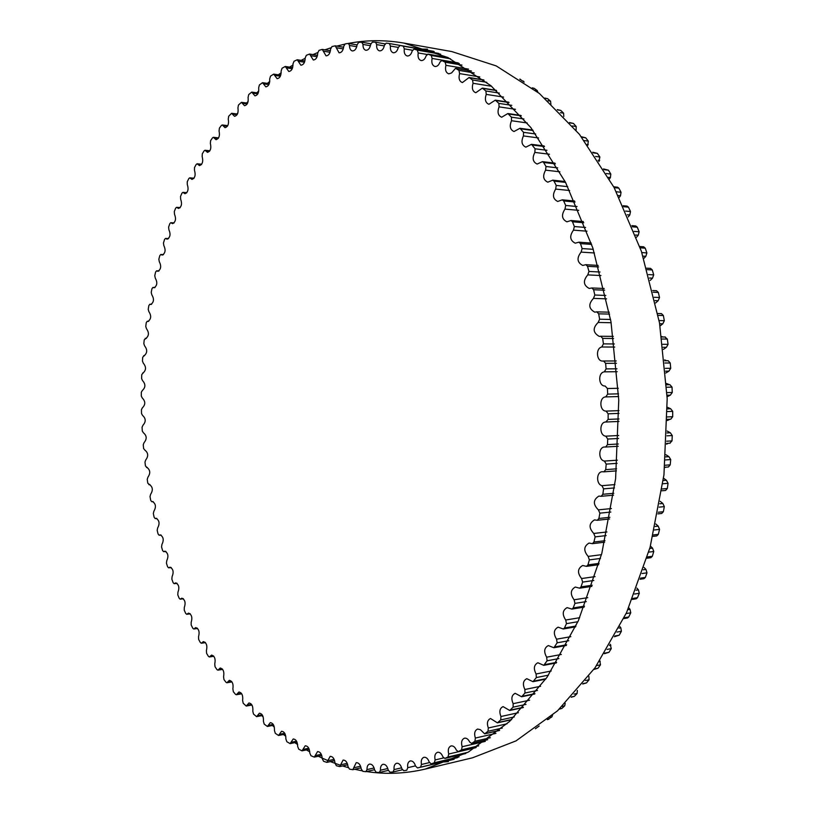 <?xml version="1.0" encoding="UTF-8"?>
<svg xmlns="http://www.w3.org/2000/svg" width="814" height="814" viewBox="0 0 814 814"><rect width="100%" height="100%" fill="white"/><g stroke="black" fill="none" stroke-linecap="round" stroke-linejoin="round"><path stroke-width="1.22" d="M646.723 268.182L650.59 268.406L652.279 269.943L653.703 274.867L652.502 278.174L650.162 280.454M587.769 274.888C582.865 280.738 583.353 285.256 589.234 288.461L591.829 287.963L593.61 289.743L594.82 295.024L593.467 298.382C588.196 304.141 588.634 308.74 594.769 312.159L596.794 311.854L598.666 313.817L599.643 319.22L598.148 322.456C592.511 328.103 592.897 332.753 599.287 336.406L600.722 336.243L602.675 338.39L603.418 343.884L601.77 346.988C595.482 348.219 596.397 361.457 602.747 361.07L603.571 360.999L605.606 363.339L606.104 368.895L604.324 371.845C597.7 372.547 598.494 386.497 605.117 386.009L607.427 388.522L607.682 394.118L605.769 396.896C599.033 396.998 599.358 411.212 606.094 411.101L608.139 413.807L608.139 419.403L605.83 421.998C599.257 421.927 599.246 435.694 605.809 436.172L607.732 439.051L607.488 444.627L605.616 447.018L604.609 446.988C598.331 446.998 598.148 460.073 604.415 461.07L606.206 464.112L605.718 469.627L603.917 471.835L602.299 471.723C596.306 471.815 595.98 484.188 601.933 485.683L603.581 488.858L602.859 494.281L601.119 496.306L598.921 496.072C593.06 499.786 592.877 504.375 598.371 509.859L599.877 513.156L598.911 518.457L597.262 520.288L594.485 519.892C588.878 523.371 588.644 527.899 593.772 533.465L595.126 536.874L593.935 542.032L592.368 543.681L589.051 543.07C583.689 546.326 583.394 550.773 588.166 556.4L589.356 559.89L587.952 564.875L586.477 566.351L582.641 565.496C577.523 568.538 577.177 572.883 581.583 578.54L582.631 582.091L581.013 586.884L579.629 588.196L575.305 587.047C570.431 589.885 570.034 594.128 574.094 599.786L574.969 603.378L573.158 607.956L571.876 609.096L567.104 607.631C562.474 610.276 562.016 614.397 565.73 620.024L566.452 623.646L564.458 627.981L563.278 628.978L558.089 627.167C553.693 629.609 553.184 633.618 556.572 639.194L557.132 642.816L553.886 647.751L548.321 645.563C544.149 647.832 543.599 651.709 546.662 657.193L547.069 660.805L543.772 665.343L537.871 662.759C533.923 664.855 533.333 668.589 536.08 673.982L536.334 677.563L532.997 681.694L526.79 678.693C523.066 680.626 522.425 684.228 524.888 689.489L524.989 693.019L521.632 696.753L515.17 693.314C511.64 695.095 510.968 698.554 513.146 703.683L513.105 707.152L509.737 710.49L503.062 706.603C499.735 708.241 499.023 711.538 500.936 716.513L500.752 719.912L497.395 722.852L490.537 718.518C487.393 720.014 486.65 723.168 488.319 727.981L488.003 731.277L484.656 733.841L480.433 729.7L477.655 729.049C474.694 730.423 473.931 733.424 475.366 738.054L474.918 741.249L471.611 743.436L469.647 741.992C468.304 739.183 466.585 737.911 464.499 738.176C461.711 739.438 460.928 742.287 462.138 746.733L461.569 749.816L458.302 751.627L456.328 750.07C455.016 747.049 453.286 745.665 451.119 745.919C448.494 747.069 447.69 749.765 448.707 754.018L448.015 756.979L444.81 758.445L442.826 756.755C441.564 753.53 439.825 752.044 437.586 752.278C435.114 753.326 434.3 755.87 435.124 759.93L434.33 762.759L431.196 763.878L429.202 762.067C428.011 758.658 426.261 757.061 423.952 757.274C421.632 758.221 420.797 760.622 421.459 764.478L420.563 767.164L417.501 767.958L415.516 766.035C414.397 762.443 412.657 760.734 410.287 760.917C408.099 761.782 407.265 764.031 407.763 767.683L406.776 770.227L403.734 770.726L401.821 768.67C400.793 764.906 399.064 763.094 396.622 763.247C394.576 764.031 393.732 766.137 394.098 769.586L393.03 771.977L389.987 772.191L388.186 770.013C387.24 766.086 385.521 764.183 383.028 764.295C381.105 764.997 380.27 766.961 380.504 770.207L379.355 772.445L376.343 772.384L374.633 770.095C373.789 766.025 372.1 764.02 369.546 764.081C367.745 764.712 366.911 766.554 367.033 769.596L365.812 771.682L362.83 771.346L361.233 768.955C360.49 764.753 358.821 762.657 356.217 762.667L352.788 769.698L349.501 769.118L348.005 766.635C347.385 762.311 345.736 760.123 343.091 760.083L339.703 766.595L336.396 765.74L335.002 763.186C334.493 758.75 332.895 756.481 330.189 756.369L326.852 762.382L323.545 761.263L322.252 758.648C321.876 754.11 320.309 751.76 317.562 751.587L314.285 757.122L310.989 755.738L309.798 753.062C309.544 748.442 308.018 746.011 305.23 745.777L302.025 750.844L298.748 749.206L297.67 746.489C297.537 741.798 296.062 739.295 293.223 738.98L290.099 743.609L286.854 741.727L285.877 738.97C285.877 734.218 284.442 731.644 281.573 731.257L278.541 735.469L275.325 733.343L274.45 730.565C274.593 725.752 273.209 723.117 270.299 722.649L267.368 726.464L264.194 724.104L263.421 721.296C263.705 716.452 262.373 713.756 259.422 713.196L256.593 716.646L253.48 714.051L252.808 711.243C253.225 706.369 251.943 703.611 248.962 702.97L246.245 706.053L243.183 703.245L242.613 700.427C243.172 695.543 241.951 692.734 238.94 691.992L236.335 694.749L235.48 694.332L233.343 691.727L232.865 688.909C233.567 684.025 232.397 681.155 229.355 680.321L226.882 682.763L225.987 682.295L223.952 679.537L223.575 676.739C224.42 671.855 223.311 668.945 220.228 668.009L217.887 670.156L216.962 669.617L215.028 666.727L214.754 663.949C215.741 659.075 214.682 656.125 211.579 655.087L209.361 656.969L208.415 656.359L206.593 653.347L206.4 650.579C207.529 645.736 206.532 642.745 203.408 641.605L201.323 643.233L200.356 642.551L198.636 639.428L198.535 636.69C199.817 631.878 198.881 628.846 195.716 627.594L193.783 628.998L192.796 628.245L191.188 625.01L191.168 622.313C192.592 617.551 191.717 614.478 188.533 613.115L186.732 614.295L185.724 613.471L184.229 610.144L184.3 607.488C185.867 602.777 185.053 599.674 181.848 598.188L180.189 599.185L179.172 598.28L177.788 594.861L177.94 592.246C179.65 587.596 178.897 584.472 175.661 582.865L174.155 583.679L173.128 582.702L171.856 579.202L172.09 576.638C173.952 572.069 173.25 568.915 169.994 567.185L168.64 567.836L167.592 566.778L166.443 563.217L166.758 560.704C168.752 556.206 168.122 553.032 164.845 551.17L163.645 551.689L162.586 550.549L161.548 546.916L161.935 544.464C164.082 540.048 163.502 536.853 160.205 534.869L159.157 535.256L158.099 534.035L157.173 530.352L157.641 527.96C159.931 523.646 159.412 520.431 156.095 518.304L155.199 518.589L154.141 517.287L153.327 513.553L153.877 511.223C156.298 507.02 155.85 503.785 152.513 501.526L151.77 501.719L150.702 500.335L150.02 496.55L150.631 494.291C153.205 490.211 152.808 486.955 149.45 484.554L147.802 483.201L147.232 479.385L147.914 477.197C150.631 473.239 150.295 469.973 146.917 467.419L145.431 465.934L144.984 462.087L145.726 459.981C148.586 456.145 148.311 452.879 144.912 450.162L143.6 448.545L143.264 444.688L144.068 442.653C147.069 438.97 146.856 435.683 143.447 432.824L142.287 431.084L142.074 427.218L142.949 425.264C146.072 421.774 145.94 418.498 142.552 415.415L141.524 413.583L141.433 409.707L142.358 407.845C145.594 404.65 145.564 401.363 142.267 397.985L141.29 396.062L141.321 392.185L142.419 390.415C145.655 387.393 145.686 384.116 142.511 380.565L141.605 378.561L141.748 374.684L143.01 373.026C146.245 370.167 146.337 366.89 143.305 363.186L142.45 361.101L142.704 357.244L144.149 355.708C147.365 353.001 147.527 349.725 144.617 345.889L143.834 343.722L144.21 339.896L145.818 338.492C149.033 335.928 149.247 332.672 146.479 328.703L145.757 326.465L146.255 322.659L147.242 321.235L148.036 321.408C151.231 318.996 151.506 315.74 148.881 311.66L148.219 309.34L148.84 305.576L149.827 304.233L150.773 304.497C153.958 302.218 154.304 298.982 151.811 294.78L151.221 292.399L151.964 288.675L152.951 287.423L154.06 287.78C157.234 285.643 157.641 282.417 155.281 278.113L154.762 275.671L155.616 271.998L156.603 270.818L157.875 271.306C161.04 269.292 161.508 266.086 159.29 261.691L158.842 259.188L159.819 255.576L160.796 254.477L162.23 255.097C165.374 253.215 165.903 250.03 163.828 245.553L163.461 242.989L164.55 239.438L165.527 238.421L167.124 239.194C170.248 237.434 170.838 234.279 168.895 229.721L168.61 227.106L169.821 223.626L170.787 222.69L172.537 223.636C175.651 221.998 176.302 218.864 174.501 214.235L174.298 211.569L175.631 208.191L176.587 207.326L178.49 208.455C181.583 206.939 182.295 203.836 180.637 199.145L180.515 196.439L181.96 193.142L182.906 192.358L184.961 193.701C188.034 192.297 188.817 189.224 187.291 184.483L187.261 181.736L188.828 178.551L189.743 177.828L191.962 179.406C195.014 178.103 195.848 175.071 194.475 170.289L194.526 167.511L196.205 164.428L197.11 163.787L199.471 165.608C202.503 164.418 203.398 161.416 202.167 156.603L202.31 153.805L204.1 150.844L204.986 150.264L207.489 152.35C210.5 151.272 211.457 148.311 210.368 143.478L210.602 140.659L212.515 137.831L213.36 137.312L216.015 139.693C218.997 138.706 220.014 135.796 219.068 130.952L219.404 128.113L221.418 125.427L222.242 124.98L225.04 127.666C227.991 126.781 229.07 123.911 228.266 119.068L228.693 116.229L231.603 113.299L234.534 116.321C237.464 115.527 238.594 112.708 237.932 107.875L238.461 105.037L241.443 102.33L244.505 105.698C247.405 104.996 248.596 102.238 248.077 97.426L248.708 94.587L251.75 92.104L254.935 95.849C257.804 95.238 259.045 92.542 258.669 87.759L259.401 84.941L262.505 82.692L265.812 86.833C268.64 86.294 269.943 83.669 269.688 78.927L270.533 76.129L273.677 74.125L277.106 78.683C279.904 78.236 281.247 75.661 281.135 70.991L282.082 68.223L285.266 66.463L288.797 71.469C291.554 71.083 292.948 68.59 292.969 63.98L294.027 61.254L297.242 59.758L300.865 65.222C303.591 64.906 305.026 62.485 305.179 57.957L306.349 55.291L309.585 54.05L313.288 59.992C315.974 59.748 317.45 57.407 317.735 52.981L319.007 50.366L322.252 49.389L326.038 55.84C328.673 55.657 330.189 53.409 330.596 49.074L331.98 46.54L335.226 45.838L339.072 52.808C341.656 52.686 343.213 50.519 343.732 46.317L345.228 43.854L348.453 43.427L349.511 45.472C349.542 48.575 350.488 50.397 352.36 50.946C354.894 50.875 356.481 48.799 357.112 44.729L358.709 42.369L361.731 42.206L362.993 44.414C362.912 47.721 363.868 49.685 365.862 50.295C368.345 50.265 369.953 48.291 370.696 44.363L372.395 42.104L375.569 42.236L376.648 44.597C376.444 48.118 377.411 50.214 379.538 50.885C381.969 50.906 383.598 49.033 384.432 45.258L386.243 43.122L389.357 43.529L390.435 46.052C390.11 49.786 391.076 52.025 393.345 52.778C395.706 52.829 397.354 51.058 398.28 47.456L400.152 45.442L403.286 46.154L404.314 48.82C403.836 52.768 404.812 55.159 407.224 55.993C409.523 56.074 411.172 54.406 412.179 50.987L414.061 49.094L417.287 50.122L418.223 52.941C417.592 57.102 418.559 59.636 421.123 60.562C423.351 60.674 425.01 59.107 426.088 55.881L427.971 54.111L431.288 55.474L432.112 58.435C431.298 62.79 432.265 65.486 434.991 66.504C437.149 66.636 438.797 65.191 439.936 62.149L441.819 60.511L445.207 62.23L445.919 65.313C444.912 69.882 445.869 72.721 448.768 73.84L451.556 72.955L455.545 68.305L458.984 70.391L459.595 73.596C458.374 78.358 459.31 81.349 462.393 82.58L469.078 77.513L472.568 79.975L473.046 83.282C471.601 88.238 472.517 91.382 475.793 92.735L482.346 88.126L485.887 90.985L486.233 94.383C484.544 99.511 485.439 102.808 488.919 104.284L495.309 100.142L498.87 103.388L499.074 106.868C497.13 112.159 497.995 115.608 501.678 117.226L507.865 113.533L511.436 117.185L511.507 120.726C509.279 126.17 510.113 129.772 514.01 131.522L519.963 128.276L523.534 132.326L523.443 135.928C520.929 141.504 521.733 145.238 525.854 147.151L531.522 144.332L535.073 148.789L534.839 152.422C532.01 158.109 532.783 161.986 537.138 164.052L542.47 161.65L543.63 162.474L545.991 166.504L545.594 170.157C542.46 175.946 543.182 179.945 547.781 182.183L552.747 180.169L554.019 181.135L556.227 185.429L555.667 189.082C552.197 194.922 552.879 199.054 557.722 201.465L562.291 199.827L563.664 200.936L565.699 205.464L564.977 209.096C561.161 214.988 561.802 219.231 566.9 221.835L571.021 220.523L572.507 221.795L574.348 226.546L573.473 230.138C569.301 236.05 569.892 240.395 575.244 243.183L578.886 242.185L580.484 243.62L582.122 248.575L581.084 252.106C576.556 257.997 577.095 262.444 582.712 265.435L585.846 264.703L587.525 266.31L588.96 271.438L587.769 274.888L600.966 275.559M652.736 290.557L656.542 290.72L658.322 292.43L659.523 297.486L658.17 300.702L655.606 302.981M657.773 313.522L661.487 313.624L663.359 315.506L664.326 320.685L662.82 323.789L660.042 325.997M660.937 313.705L661.487 313.624M661.711 336.518L662.738 336.976M664.987 337.047L667.327 339.072L668.07 344.342L666.422 347.313L663.451 349.379M664.631 359.88L666.666 360.744M668.202 360.744L664.723 360.755L668.202 360.744L670.227 362.983L670.716 368.315L668.935 371.133L665.811 373.005M666.524 383.496L669.535 384.707M669.932 384.707L666.595 384.768L669.932 384.707L672.018 387.118L672.262 392.48L670.349 395.146L667.124 396.764M667.368 407.254L670.665 408.76L672.7 411.355L672.7 416.717L670.767 419.2L667.399 419.342L670.767 419.2M670.054 419.23L667.378 420.523M667.154 431.044L670.349 432.794L672.262 435.551L672.008 440.893L669.861 443.182M668.294 443.304L666.585 444.159M665.883 454.731L668.925 456.664L670.705 459.574L670.217 464.865L668.406 466.982L664.773 467.256M665.465 467.205L664.743 467.582M663.552 478.194L666.412 480.27L668.06 483.313L667.317 488.512L665.587 490.455L661.863 490.791M660.185 501.322L662.83 503.459L664.326 506.613L663.359 511.711L661.701 513.471L657.895 513.878M655.799 523.982L658.2 526.119L659.544 529.375L658.343 534.33L656.776 535.927L652.92 536.385M650.427 546.072L652.553 548.148L653.754 551.485L652.34 556.277L650.854 557.702L646.967 558.221M644.088 567.47L645.95 569.424L646.988 572.822L645.36 577.431L643.976 578.693L640.089 579.263M636.853 588.074L638.42 589.845L639.295 593.294L637.474 597.7L636.192 598.809L632.336 599.419M628.744 607.793L630.026 609.33L630.748 612.8L628.744 616.981L627.553 617.948L623.758 618.599M619.83 626.536L620.828 627.798L621.387 631.267L619.21 635.215L614.438 636.711M610.174 644.23L611.273 648.626L608.943 652.319L604.436 653.693M599.826 660.805L600.478 664.814L598.005 668.233L593.833 669.484M588.858 676.2L589.071 679.771L586.477 682.915L582.712 684.014M577.33 690.404L577.126 693.457L574.409 696.316L571.174 697.252M565.211 703.438L564.692 705.85L561.884 708.414L559.33 709.147M552.523 715.292L551.851 716.91L547.334 719.668M539.183 726.017L535.409 728.754M519.78 79.131L524.185 82.082M532.234 87.861L534.177 88.319L537.179 90.496L537.942 92.308M544.82 98.056L547.629 98.687L550.559 101.17L550.905 104.436M557.285 109.615L560.744 110.399L563.593 113.177L563.797 116.524M569.495 122.527L573.453 123.443L576.2 126.506L576.088 130.22M581.338 136.752L585.683 137.78L588.319 141.127L587.789 145.289M592.714 152.238L597.374 153.378L599.877 157L598.921 161.559M603.53 168.936L608.445 170.187L610.805 174.064L610.408 177.564L609.421 178.968M613.715 186.793L617.561 187.21L618.833 188.136L621.041 192.267L620.482 195.767L619.21 197.456M623.198 205.728L627.095 206.105L628.469 207.173L630.504 211.528L629.782 215.008L628.235 216.931M631.898 225.661L635.815 225.997L637.301 227.218L639.132 231.787L638.257 235.226L636.436 237.332M639.753 246.52L643.66 246.795L645.248 248.178L646.886 252.93L645.848 256.308L643.762 258.537M267.368 83.384L269.77 81.41M278.317 74.817L281.206 72.741M289.601 67.124L293.02 65.018M301.17 60.378L305.199 58.282M312.973 54.599L317.745 52.564M324.888 49.827L330.81 47.843M336.793 46.103L344.587 44.2M348.392 43.417C366.412 39.927 384.9 39.805 403.846 43.071L447.904 57.529L490.893 85.674L530.82 127.523L565.486 182.244L592.816 247.944L610.988 321.784L618.762 400.081L615.608 478.703L601.8 553.479L578.378 620.675L546.977 677.329L509.584 721.469L468.315 752.085L425.183 769.098C405.331 773.717 385.795 774.541 366.565 771.55M361.935 770.777L354.68 769.271M348.199 767.622L342.541 765.954M340.588 765.323L330.372 761.609M327.767 760.541L323.026 758.475M322.252 758.119L318.294 756.247M309.778 751.821L306.4 749.918M297.619 744.535L294.76 742.643M285.795 736.283L283.425 734.482M274.328 727.116L272.415 725.467M263.207 717.032L261.782 715.659M252.411 706.033L251.546 705.087M241.727 693.813L236.335 694.749M236.925 113.96L237.892 112.81M246.652 103.012L248.117 101.455M256.807 92.806L258.74 90.985M442.562 762.026L448.422 761.65M425.183 769.098L472.608 757.783L516.035 740.882L557.529 710.815L595.085 667.714L626.587 612.576L650.081 547.323L663.959 474.827L667.185 398.657L659.493 322.812L641.381 251.251L614.092 187.495L579.405 134.3L539.387 93.478L496.194 65.903L451.841 51.587L403.846 43.071M427.472 49.145L421.194 49.125M652.502 278.174L649.511 278.022M658.322 292.43L653.143 292.216M604.619 290.201L593.61 289.743M659.523 297.486L654.334 297.293M605.809 295.441L594.82 295.024M658.17 300.702L655.077 300.59M606.562 298.85L593.467 298.382M663.359 315.506L658.129 315.374M609.625 314.102L598.666 313.817M664.326 320.685L659.086 320.574M610.592 319.464L599.643 319.22M662.82 323.789L659.645 323.728M611.151 322.72L598.148 322.456M667.327 339.072L662.067 339.011M613.593 338.502L602.675 338.39M668.07 344.342L662.799 344.302M614.326 343.966L603.418 343.884M666.422 347.313L663.186 347.293M614.712 347.049L601.77 346.988M603.571 360.999L616.259 360.948L603.805 361.019M670.227 362.983L664.946 363.013M616.493 363.278L605.606 363.339M670.716 368.315L665.435 368.355M616.981 368.803L606.104 368.895M668.935 371.133L665.669 371.174M617.226 371.703L604.324 371.845M672.018 387.118L666.727 387.24M618.294 388.288L607.427 388.522M672.262 392.48L666.971 392.613M618.548 393.844L607.682 394.118M670.349 395.146L667.073 395.238M618.65 396.55L605.769 396.896M670.665 408.76L667.388 408.882M618.976 410.632L606.094 411.101M672.7 411.355L667.409 411.558M618.996 413.4L608.139 413.807M672.7 416.717L667.409 416.941M619.006 418.956L608.139 419.403M606.216 421.998L618.996 421.438L606.318 421.988M670.349 432.794L667.093 432.956M618.701 435.49L605.809 436.172M672.262 435.551L666.981 435.836M618.599 438.461L607.732 439.051M672.008 440.893L666.737 441.198M618.355 443.996L607.488 444.627M668.925 456.664L665.72 456.888M617.348 460.195L604.415 461.07M670.705 459.574L665.455 459.951M617.093 463.349L606.206 464.112M670.217 464.865L664.977 465.252M616.615 468.823L605.718 469.627M666.412 480.27L663.268 480.525M614.916 484.595L601.933 485.683M668.06 483.313L662.85 483.76M614.499 487.922L603.581 488.858M667.317 488.512L662.128 488.98M613.787 493.304L602.859 494.281M662.83 503.459L659.767 503.764M611.446 508.557L598.371 509.859M664.326 506.613L659.167 507.142M610.846 512.047L599.877 513.156M663.359 511.711L658.211 512.25M609.889 517.307L598.911 518.457M658.2 526.119L655.26 526.455M606.949 531.969L593.772 533.465M659.544 529.375L654.456 529.975M606.155 535.592L595.126 536.874M658.343 534.33L653.276 534.94M604.975 540.71L593.935 542.032M652.553 548.148L649.765 548.504M601.475 554.69L588.166 556.4M653.754 551.485L648.748 552.136M600.457 558.445L589.356 559.89M652.34 556.277L647.354 556.939M599.073 563.39L587.952 564.875M645.95 569.424L643.335 569.79M595.065 576.627L581.583 578.54M646.988 572.822L642.083 573.524M593.823 580.474L582.631 582.091M645.36 577.431L640.486 578.144M592.226 585.235L581.013 586.884M638.42 589.845L636.029 590.221M587.789 597.669L574.094 599.786M639.295 593.294L634.523 594.037M586.284 601.597L574.969 603.378M637.474 597.7L632.732 598.453M584.503 606.145L573.158 607.956M630.026 609.33L627.899 609.686M579.68 617.704L565.73 620.024M630.748 612.8L626.129 613.583M577.92 621.713L566.452 623.646M628.744 616.981L624.165 617.765M575.956 626.017L564.458 627.981M620.828 627.798L619.027 628.113M570.838 636.66L556.572 639.194M621.387 631.267L616.951 632.071M568.772 640.72L557.132 642.816M619.21 635.215L614.824 636.009M566.646 644.769L554.965 646.896M610.866 645.166L609.472 645.431M561.314 654.456L546.662 657.193M611.273 648.626L607.081 649.43M558.923 658.557L547.069 660.805M608.943 652.319L604.802 653.113M556.664 662.342L544.749 664.621M600.233 661.375L599.328 661.558M551.2 671.011L536.08 673.982M600.478 664.814L596.57 665.587M548.463 675.152L536.334 677.563M598.005 668.233L594.169 668.996M546.072 678.652L533.872 681.094M540.608 686.273L524.888 689.489M589.071 679.771L585.531 680.504M537.464 690.445L524.989 693.019M586.477 682.915L583.017 683.628M534.961 693.65L522.405 696.265M529.619 700.193L513.146 703.683M577.126 693.457L574.043 694.118M526.017 704.385L513.105 707.152M574.409 696.316L571.448 696.947M523.433 707.285L510.409 710.093M518.396 712.718L500.936 716.513M564.692 705.85L562.22 706.389M514.255 716.941L500.752 719.912M561.884 708.414L559.574 708.923M511.609 719.525L497.964 722.547M507.081 723.788L488.319 727.981M551.851 716.91L550.203 717.276M502.299 728.062L488.003 731.277M548.962 719.179L547.537 719.505M499.643 730.331L485.124 733.607M495.93 733.373L475.366 738.054M490.343 737.718L474.918 741.249M487.728 739.641L471.978 743.263M485.286 741.391L462.138 746.733M478.703 745.828L461.569 749.816M476.21 747.415L458.577 751.526M475.722 747.72L448.707 754.018M467.918 752.309L448.015 756.979M465.73 753.499L444.993 758.383M443.528 757.956L435.124 759.93M459.065 756.908L434.33 762.759M457.549 757.641L431.288 763.847M429.395 762.606L421.459 764.478M454.151 759.208L420.563 767.164M417.501 767.958L453.825 759.35L417.511 767.958M415.476 765.872L407.763 767.683M401.617 767.816L394.098 769.586M393.162 771.957L402.269 769.81L393.294 771.916M387.81 768.508L380.504 770.207M374.114 767.958L367.033 769.596M360.582 766.218L353.724 767.785M347.232 763.329L340.618 764.824M334.127 759.34L327.757 760.744M321.286 754.283L315.171 755.616M308.75 748.219L302.889 749.47M296.55 741.188L290.954 742.348M284.707 733.241L279.365 734.32M273.239 724.429L268.162 725.427M262.179 714.794L257.366 715.699M251.546 704.375L246.988 705.209M241.341 693.243L237.047 693.996M231.593 681.42L227.554 682.101M222.303 668.955L218.518 669.576M213.492 655.911L209.971 656.45M205.169 642.307L201.892 642.785M197.334 628.194L194.312 628.611M189.998 613.614L187.22 613.98M183.17 598.605L180.647 598.911M176.852 583.2L174.572 583.465M171.052 567.439L169.007 567.663M165.761 551.373L163.97 551.546M160.999 535.012L159.442 535.154M156.766 518.406L155.443 518.518M153.052 501.587L151.974 501.668M149.878 484.584L149.023 484.645M147.222 467.44L146.612 467.47M144.495 355.667L143.803 355.667M146.276 338.421L145.36 338.41M148.606 321.296L147.456 321.286M151.475 304.344L150.081 304.304M154.884 287.576L153.246 287.515M158.822 271.031L156.949 270.95M163.309 254.751L161.192 254.65M168.325 238.767L165.964 238.634M173.881 223.117L171.266 222.944M179.965 207.845L177.106 207.631M186.579 192.979L183.465 192.725M193.712 178.561L190.344 178.256M201.373 164.632L197.751 164.286M209.544 151.241L205.667 150.834M218.223 138.431L214.082 137.963M227.411 126.231L223.005 125.712M237.078 114.703L232.407 114.123M247.212 103.897L242.277 103.246M257.824 93.844L252.615 93.132M268.864 84.605L263.4 83.822M280.342 76.221L274.613 75.366M292.226 68.742L286.233 67.827M304.487 62.23L298.229 61.243M317.104 56.715L310.592 55.667M330.036 52.269L323.28 51.15M343.264 48.911L336.263 47.731M356.746 46.713L349.511 45.472M370.808 43.783L362.098 42.267M370.441 45.706L362.993 44.414M384.951 43.885L375.681 42.257M384.31 45.92L376.648 44.597M389.357 43.529L433.394 51.272L389.387 43.539M398.29 47.416L390.435 46.052M433.486 51.302L400.193 45.452M434.208 51.577L403.286 46.154M412.444 50.244L404.314 48.82M438.838 53.439L414.194 49.125M440.639 54.202L417.287 50.122M426.933 54.446L418.223 52.941M448.117 57.631L428.195 54.172M450.478 58.801L431.288 55.474M458.18 62.902L432.112 58.435M459.34 63.563L442.134 60.612M461.976 65.089L445.207 62.23M468.508 69.119L445.919 65.313M520.461 79.294L519.892 79.202M471.479 71.072L455.952 68.468M523.514 81.176L522.649 81.034M474.226 72.945L458.984 70.391M479.812 76.933L459.595 73.596M534.177 88.319L532.448 88.034M483.984 80.098L469.586 77.737M537.179 90.496L535.246 90.181M486.772 82.295L472.568 79.975M491.615 86.274L473.046 83.282M547.629 98.687L545.085 98.28M496.581 90.588L482.967 88.421M550.559 101.17L547.873 100.743M499.348 93.101L485.887 90.985M503.571 97.08L486.233 94.383M560.744 110.399L557.59 109.921M509.045 102.513L496.021 100.519M563.593 113.177L560.337 112.688M511.782 105.342L498.87 103.388M515.486 109.32L499.074 106.868M573.453 123.443L569.841 122.924M521.275 115.842L508.689 114.011M576.2 126.506L572.507 125.977M523.931 118.976L511.436 117.185M527.197 122.955L511.507 120.726M585.683 137.78L581.715 137.24M533.129 130.545L520.899 128.856M588.319 141.127L584.289 140.578M535.693 133.984L523.534 132.326M588.237 144.587L587.169 144.444M538.573 137.953L523.443 135.928M597.374 153.378L593.121 152.828M544.515 146.571L532.57 145.034M599.877 157L595.573 156.451M546.967 150.295L535.073 148.789M599.643 160.49L598.107 160.297M549.501 154.243L534.839 152.422M608.445 170.187L603.968 169.648M555.362 163.868L543.63 162.474M610.805 174.064L606.288 173.535M557.671 167.867L545.991 166.504M610.408 177.564L608.496 177.35M559.89 171.795L545.594 170.157M618.833 188.136L614.173 187.637M565.567 182.387L554.019 181.135M621.041 192.267L616.33 191.768M567.724 186.64L556.227 185.429M620.482 195.767L618.253 195.533M569.647 190.517L555.667 189.082M628.469 207.173L623.656 206.715M575.06 202.035L563.664 200.936M630.504 211.528L625.651 211.08M577.055 206.532L565.699 205.464M629.782 215.008L627.299 214.784M578.703 210.348L564.977 209.096M637.301 227.218L632.356 226.801M583.77 222.741L572.507 221.795M639.132 231.787L634.167 231.38M585.592 227.452L574.348 226.546M638.257 235.226L635.571 235.012M586.986 231.196L573.473 230.138M645.248 248.178L640.211 247.822M591.646 244.404L580.484 243.62M646.886 252.93L641.829 252.584M593.264 249.318L582.122 248.575M645.848 256.308L642.989 256.125M594.434 252.971L581.084 252.106M652.279 269.943L647.161 269.658M598.605 266.931L587.525 266.31M653.703 274.867L648.565 274.593M600.02 272.018L588.96 271.438M604.212 288.492L591.829 287.963M609.259 312.189L596.794 311.854M665.384 337.006L661.772 336.965M613.288 336.386L600.722 336.243M670.136 443.192L666.625 443.396M618.243 446.265L605.616 447.018M616.412 470.889L603.917 471.835M613.522 495.177L601.119 496.306M609.574 518.986L597.262 520.288M604.619 542.205L592.368 543.681M598.697 564.713L586.477 566.351M591.839 586.395L579.629 588.196M584.106 607.142L571.876 609.096M575.559 626.872L563.278 628.978M566.259 645.492L553.886 647.751M556.298 662.942L543.772 665.343M545.726 679.141L532.997 681.694M534.645 694.037L521.632 696.753M523.158 707.59L509.737 710.49M511.375 719.759L497.395 722.852M499.44 730.494L484.656 733.841M487.576 739.763L471.611 743.436M476.098 747.486L458.302 751.627M465.669 753.54L444.81 758.445M457.529 757.651L431.196 763.878M388.268 770.39L379.568 772.425M374.572 769.688L366.097 771.662M361.05 767.806L352.788 769.698M347.72 764.784L339.703 766.595M334.615 760.663L326.852 762.382M321.774 755.494L314.285 757.122M309.239 749.307L302.025 750.844M297.018 742.175L290.099 743.609M285.165 734.126L278.541 735.469M273.677 725.223L267.368 726.464M262.607 715.496L256.593 716.646M251.943 705.005L246.245 706.053M231.949 681.908L226.882 682.763M222.639 669.383L217.887 670.156M213.807 656.277L209.361 656.969M205.454 642.622L201.323 643.233M197.599 628.459L193.783 628.998M190.242 613.837L186.732 614.295M183.394 598.789L180.189 599.185M177.055 583.353L174.155 583.679M171.225 567.562L168.64 567.836M165.924 551.465L163.645 551.689M161.141 535.083L159.157 535.256M156.878 518.457L155.199 518.589M153.154 501.617L151.77 501.719M149.949 484.605L148.87 484.676M147.283 467.45L146.5 467.49M143.274 372.995L142.704 373.005M144.546 355.647L143.681 355.647M146.357 338.39L145.187 338.38M148.708 321.255L147.242 321.235M151.597 304.283L149.827 304.233M155.016 287.484L152.951 287.423M158.984 270.92L156.603 270.818M163.482 254.609L160.796 254.477M168.518 238.594L165.527 238.421M174.094 222.914L170.787 222.69M180.199 207.59L176.587 207.326M186.833 192.674L182.906 192.358M193.997 178.215L189.743 177.828M201.668 164.235L197.11 163.787M209.859 150.773L204.986 150.264M218.559 137.902L213.36 137.312M227.757 125.631L222.242 124.98M237.444 114.031L231.603 113.299M247.598 103.134L241.443 102.33M258.211 93L251.75 92.104M269.271 83.659L262.505 82.692M280.759 75.183L273.677 74.125M292.643 67.593L285.266 66.463M304.904 60.969L297.242 59.758M317.511 55.332L309.585 54.05M330.433 50.753L322.252 49.389M343.65 47.263L335.226 45.838M357.102 44.912L348.453 43.427M370.818 43.763L361.915 42.216M384.951 43.875L375.569 42.236M433.475 51.302L400.152 45.442M438.807 53.429L414.061 49.094M448.036 57.591L427.971 54.111M459.218 63.482L441.819 60.511M471.306 70.96L455.545 68.305M483.77 79.925L469.078 77.513M496.306 90.344L482.346 88.126M508.74 102.198L495.309 100.142M520.929 115.446L507.865 113.533M532.753 130.047L519.963 128.276M544.108 145.96L531.522 144.332M554.924 163.136L542.47 161.65M565.109 181.512L552.747 180.169M574.592 201.017L562.291 199.827M583.312 221.561L571.021 220.523M591.188 243.06L578.886 242.185M598.168 265.405L585.846 264.703"/></g></svg>

